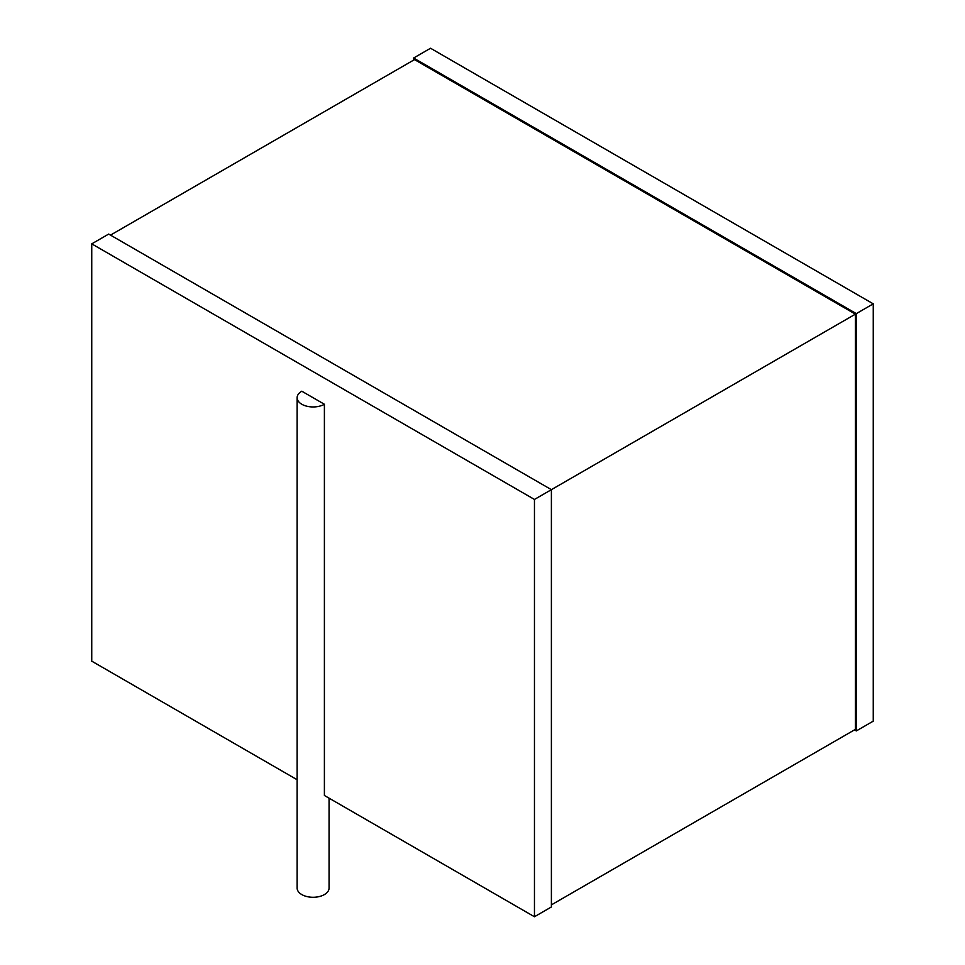 <?xml version="1.0" encoding="UTF-8"?>
<svg xmlns="http://www.w3.org/2000/svg" width="965" height="965" viewBox="0 0 965 965"><rect width="100%" height="100%" fill="white"/><g stroke="black" fill="none" stroke-linecap="round" stroke-linejoin="round"><path stroke-width="1.45" d="M854.508 729.878L856.317 730.927L856.317 313.625L873.253 303.842L430.547 48.25L413.611 58.033L856.317 313.625M873.253 303.842L873.253 721.145L856.317 730.927M413.611 60.12L413.611 58.033M110.492 235.122L414.516 59.601L855.412 314.144L534.453 499.448L91.747 243.856L108.683 234.073L551.389 489.665L551.389 906.967L534.453 916.75L534.453 499.448M551.389 904.88L855.412 729.359L855.412 314.144M297.123 779.732L91.747 661.158L91.747 243.856M329.065 798.176L329.065 888.065A15.971 9.216 0 0 1 319.21 896.582A15.971 9.216 0 0 1 301.804 894.579A15.971 9.216 0 0 1 297.123 888.065L297.123 397.737A15.971 9.216 0 0 1 301.804 391.211L324.397 404.251L324.397 795.474L534.453 916.75M297.123 397.737A15.971 9.216 0 0 0 301.804 404.251A15.971 9.216 0 0 0 324.397 404.251"/></g></svg>
